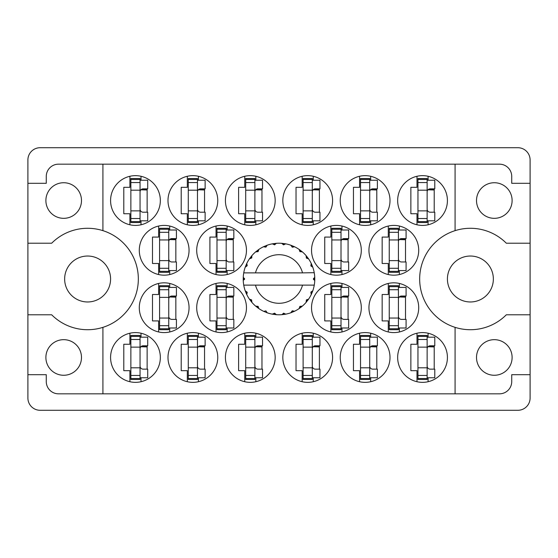 <?xml version="1.0" encoding="UTF-8"?>
<svg xmlns="http://www.w3.org/2000/svg" width="558" height="558" viewBox="0 0 558 558"><rect width="100%" height="100%" fill="white"/><g stroke="black" fill="none" stroke-linecap="round" stroke-linejoin="round"><path stroke-width="0.84" d="M45.889 200.531A17.8 17.8 0 0 0 63.689 218.331A17.8 17.8 0 0 0 81.489 200.531A17.8 17.8 0 0 0 63.689 182.731A17.8 17.8 0 0 0 45.889 200.531M45.889 357.469A17.8 17.8 0 0 0 63.689 375.269A17.8 17.8 0 0 0 81.489 357.469A17.8 17.8 0 0 0 63.689 339.669A17.8 17.8 0 0 0 45.889 357.469M64.644 279A22.969 22.969 0 0 0 87.613 301.969A22.969 22.969 0 0 0 110.582 279A22.969 22.969 0 0 0 87.613 256.031A22.969 22.969 0 0 0 64.644 279M447.418 279A22.969 22.969 0 0 0 470.387 301.969A22.969 22.969 0 0 0 493.356 279A22.969 22.969 0 0 0 470.387 256.031A22.969 22.969 0 0 0 447.418 279M512.111 357.469A17.8 17.8 0 0 1 494.311 375.269A17.8 17.8 0 0 1 476.511 357.469A17.8 17.8 0 0 1 494.311 339.669A17.8 17.8 0 0 1 512.111 357.469M512.111 200.531A17.8 17.8 0 0 1 494.311 218.331A17.8 17.8 0 0 1 476.511 200.531A17.8 17.8 0 0 1 494.311 182.731A17.8 17.8 0 0 1 512.111 200.531M102.923 230.649L102.923 164.171L455.077 164.171L455.077 230.649A50.715 50.715 0 0 0 455.077 327.351L455.077 393.829L102.923 393.829L102.923 327.351A50.715 50.715 0 0 0 102.923 230.649A50.715 50.715 0 0 0 51.678 243.211L27.9 243.211L27.9 398.042A12.248 12.248 0 0 0 40.148 410.29L517.852 410.29A12.248 12.248 0 0 0 530.1 398.042L530.1 159.958A12.248 12.248 0 0 0 517.852 147.71L40.148 147.71A12.248 12.248 0 0 0 27.9 159.958L27.9 243.211M110.582 200.531A24.88 24.88 0 0 0 135.461 225.411A24.88 24.88 0 0 0 160.341 200.531A24.88 24.88 0 0 0 135.461 175.651A24.88 24.88 0 0 0 110.582 200.531M139.291 250.291A24.88 24.88 0 0 0 164.171 275.171A24.88 24.88 0 0 0 189.05 250.291A24.88 24.88 0 0 0 164.171 225.411A24.88 24.88 0 0 0 139.291 250.291M196.702 250.291A24.88 24.88 0 0 0 221.582 275.171A24.88 24.88 0 0 0 246.462 250.291A24.88 24.88 0 0 0 221.582 225.411A24.88 24.88 0 0 0 196.702 250.291M311.538 250.291A24.88 24.88 0 0 0 336.418 275.171A24.88 24.88 0 0 0 361.298 250.291A24.88 24.88 0 0 0 336.418 225.411A24.88 24.88 0 0 0 311.538 250.291M368.95 250.291A24.88 24.88 0 0 0 393.829 275.171A24.88 24.88 0 0 0 418.709 250.291A24.88 24.88 0 0 0 393.829 225.411A24.88 24.88 0 0 0 368.95 250.291M167.993 200.531A24.88 24.88 0 0 0 192.873 225.411A24.88 24.88 0 0 0 217.76 200.531A24.88 24.88 0 0 0 192.873 175.651A24.88 24.88 0 0 0 167.993 200.531M225.411 200.531A24.88 24.88 0 0 0 250.291 225.411A24.88 24.88 0 0 0 275.171 200.531A24.88 24.88 0 0 0 250.291 175.651A24.88 24.88 0 0 0 225.411 200.531M282.829 200.531A24.88 24.88 0 0 0 307.709 225.411A24.88 24.88 0 0 0 332.589 200.531A24.88 24.88 0 0 0 307.709 175.651A24.88 24.88 0 0 0 282.829 200.531M340.24 200.531A24.88 24.88 0 0 0 365.127 225.411A24.88 24.88 0 0 0 390.007 200.531A24.88 24.88 0 0 0 365.127 175.651A24.88 24.88 0 0 0 340.24 200.531M397.659 357.469A24.88 24.88 0 0 0 422.539 382.349A24.88 24.88 0 0 0 447.418 357.469A24.88 24.88 0 0 0 422.539 332.589A24.88 24.88 0 0 0 397.659 357.469M340.24 357.469A24.88 24.88 0 0 0 365.127 382.349A24.88 24.88 0 0 0 390.007 357.469A24.88 24.88 0 0 0 365.127 332.589A24.88 24.88 0 0 0 340.24 357.469M282.829 357.469A24.88 24.88 0 0 0 307.709 382.349A24.88 24.88 0 0 0 332.589 357.469A24.88 24.88 0 0 0 307.709 332.589A24.88 24.88 0 0 0 282.829 357.469M225.411 357.469A24.88 24.88 0 0 0 250.291 382.349A24.88 24.88 0 0 0 275.171 357.469A24.88 24.88 0 0 0 250.291 332.589A24.88 24.88 0 0 0 225.411 357.469M167.993 357.469A24.88 24.88 0 0 0 192.873 382.349A24.88 24.88 0 0 0 217.76 357.469A24.88 24.88 0 0 0 192.873 332.589A24.88 24.88 0 0 0 167.993 357.469M368.95 307.709A24.88 24.88 0 0 0 393.829 332.589A24.88 24.88 0 0 0 418.709 307.709A24.88 24.88 0 0 0 393.829 282.829A24.88 24.88 0 0 0 368.95 307.709M311.538 307.709A24.88 24.88 0 0 0 336.418 332.589A24.88 24.88 0 0 0 361.298 307.709A24.88 24.88 0 0 0 336.418 282.829A24.88 24.88 0 0 0 311.538 307.709M397.659 200.531A24.88 24.88 0 0 0 422.539 225.411A24.88 24.88 0 0 0 447.418 200.531A24.88 24.88 0 0 0 422.539 175.651A24.88 24.88 0 0 0 397.659 200.531M196.702 307.709A24.88 24.88 0 0 0 221.582 332.589A24.88 24.88 0 0 0 246.462 307.709A24.88 24.88 0 0 0 221.582 282.829A24.88 24.88 0 0 0 196.702 307.709M139.291 307.709A24.88 24.88 0 0 0 164.171 332.589A24.88 24.88 0 0 0 189.05 307.709A24.88 24.88 0 0 0 164.171 282.829A24.88 24.88 0 0 0 139.291 307.709M110.582 357.469A24.88 24.88 0 0 0 135.461 382.349A24.88 24.88 0 0 0 160.341 357.469A24.88 24.88 0 0 0 135.461 332.589A24.88 24.88 0 0 0 110.582 357.469M129.909 176.279L129.909 187.328L123.785 187.328L123.785 213.735L129.909 213.735L129.909 224.783M158.618 226.039L158.618 237.087L152.494 237.087L152.494 263.495L158.618 263.495L158.618 274.543M216.037 226.039L216.037 237.087L209.913 237.087L209.913 263.495L216.037 263.495L216.037 274.543M330.866 226.039L330.866 237.087L324.742 237.087L324.742 263.495L330.866 263.495L330.866 274.543M388.284 226.039L388.284 237.087L382.16 237.087L382.16 263.495L388.284 263.495L388.284 274.543M187.328 176.279L187.328 187.328L181.204 187.328L181.204 213.735L187.328 213.735L187.328 224.783M244.739 176.279L244.739 187.328L238.615 187.328L238.615 213.735L244.739 213.735L244.739 224.783M302.157 176.279L302.157 187.328L296.033 187.328L296.033 213.735L302.157 213.735L302.157 224.783M359.575 176.279L359.575 187.328L353.451 187.328L353.451 213.735L359.575 213.735L359.575 224.783M416.993 333.217L416.993 344.265L410.862 344.265L410.862 370.672L416.993 370.672L416.993 381.721M359.575 333.217L359.575 344.265L353.451 344.265L353.451 370.672L359.575 370.672L359.575 381.721M302.157 333.217L302.157 344.265L296.033 344.265L296.033 370.672L302.157 370.672L302.157 381.721M244.739 333.217L244.739 344.265L238.615 344.265L238.615 370.672L244.739 370.672L244.739 381.721M187.328 333.217L187.328 344.265L181.204 344.265L181.204 370.672L187.328 370.672L187.328 381.721M388.284 283.457L388.284 294.505L382.16 294.505L382.16 320.913L388.284 320.913L388.284 331.961M330.866 283.457L330.866 294.505L324.742 294.505L324.742 320.913L330.866 320.913L330.866 331.961M416.993 176.279L416.993 187.328L410.862 187.328L410.862 213.735L416.993 213.735L416.993 224.783M216.037 283.457L216.037 294.505L209.913 294.505L209.913 320.913L216.037 320.913L216.037 331.961M158.618 283.457L158.618 294.505L152.494 294.505L152.494 320.913L158.618 320.913L158.618 331.961M129.909 333.217L129.909 344.265L123.785 344.265L123.785 370.672L129.909 370.672L129.909 381.721M102.923 164.171L58.52 164.171A12.248 12.248 0 0 0 46.272 176.419L46.272 183.303L27.9 183.303M530.1 183.303L511.728 183.303L511.728 176.419A12.248 12.248 0 0 0 499.48 164.171L455.077 164.171M530.1 243.211L506.322 243.211A50.715 50.715 0 0 0 455.077 230.649M455.077 393.829L499.48 393.829A12.248 12.248 0 0 0 511.728 381.581L511.728 374.697L530.1 374.697M455.077 327.351A50.715 50.715 0 0 0 506.322 314.789L530.1 314.789M102.923 393.829L58.52 393.829A12.248 12.248 0 0 1 46.272 381.581L46.272 374.697L27.9 374.697M27.9 314.789L51.678 314.789A50.715 50.715 0 0 0 102.923 327.351M141.007 381.721L141.007 377.759M141.007 337.178L141.007 333.217M147.138 369.145L147.138 345.793M169.716 331.961L169.716 327.992M169.716 287.419L169.716 283.457M175.84 319.385L175.84 296.033M227.134 331.961L227.134 327.992M227.134 287.419L227.134 283.457M233.258 319.385L233.258 296.033M428.091 224.783L428.091 220.822M428.091 180.241L428.091 176.279M434.215 212.207L434.215 188.855M341.963 331.961L341.963 327.992M341.963 287.419L341.963 283.457M348.087 319.385L348.087 296.033M399.382 331.961L399.382 327.992M399.382 287.419L399.382 283.457M405.506 319.385L405.506 296.033M198.425 381.721L198.425 377.759M198.425 337.178L198.425 333.217M204.549 369.145L204.549 345.793M255.843 381.721L255.843 377.759M255.843 337.178L255.843 333.217M261.967 369.145L261.967 345.793M313.261 381.721L313.261 377.759M313.261 337.178L313.261 333.217M319.385 369.145L319.385 345.793M370.672 381.721L370.672 377.759M370.672 337.178L370.672 333.217M376.796 369.145L376.796 345.793M428.091 381.721L428.091 377.759M428.091 337.178L428.091 333.217M434.215 369.145L434.215 345.793M370.672 224.783L370.672 220.822M370.672 180.241L370.672 176.279M376.796 212.207L376.796 188.855M313.261 224.783L313.261 220.822M313.261 180.241L313.261 176.279M319.385 212.207L319.385 188.855M255.843 224.783L255.843 220.822M255.843 180.241L255.843 176.279M261.967 212.207L261.967 188.855M198.425 224.783L198.425 220.822M198.425 180.241L198.425 176.279M204.549 212.207L204.549 188.855M399.382 274.543L399.382 270.581M399.382 230.008L399.382 226.039M405.506 261.967L405.506 238.615M341.963 274.543L341.963 270.581M341.963 230.008L341.963 226.039M348.087 261.967L348.087 238.615M227.134 274.543L227.134 270.581M227.134 230.008L227.134 226.039M233.258 261.967L233.258 238.615M169.716 274.543L169.716 270.581M169.716 230.008L169.716 226.039M175.84 261.967L175.84 238.615M141.007 224.783L141.007 220.822M141.007 180.241L141.007 176.279M147.138 212.207L147.138 188.855M427.135 221.582L427.135 178.525L417.949 178.525L417.949 222.537L427.135 222.537L427.135 221.582L417.949 221.582M427.135 179.481L417.949 179.481M427.135 180.241L434.787 180.241L434.787 188.855L430.197 188.855A3.062 3.062 0 0 0 427.135 191.917M427.135 220.822L434.787 220.822L434.787 212.207L430.197 212.207A3.062 3.062 0 0 1 427.135 209.145M427.979 189.804L434.215 189.992M428.649 189.281L434.215 189.608M140.051 378.519L140.051 335.463L130.865 335.463L130.865 379.475L140.051 379.475L140.051 378.519L130.865 378.519M140.051 336.418L130.865 336.418M140.051 337.178L147.71 337.178L147.71 345.793L143.113 345.793A3.062 3.062 0 0 0 140.051 348.855M140.051 377.759L147.71 377.759L147.71 369.145L143.113 369.145A3.062 3.062 0 0 1 140.051 366.083M140.895 346.741L147.138 346.93M141.565 346.218L147.138 346.546M168.76 328.76L168.76 285.696L159.574 285.696L159.574 329.715L168.76 329.715L168.76 328.76L159.574 328.76M168.76 286.659L159.574 286.659M168.76 287.419L176.419 287.419L176.419 296.033L171.822 296.033A3.062 3.062 0 0 0 168.76 299.095M168.76 327.992L176.419 327.992L176.419 319.385L171.822 319.385A3.062 3.062 0 0 1 168.76 316.323M169.604 296.982L175.84 297.17M170.274 296.451L175.84 296.786M226.178 328.76L226.178 285.696L216.992 285.696L216.992 329.715L226.178 329.715L226.178 328.76L216.992 328.76M226.178 286.659L216.992 286.659M226.178 287.419L233.83 287.419L233.83 296.033L229.24 296.033A3.062 3.062 0 0 0 226.178 299.095M226.178 327.992L233.83 327.992L233.83 319.385L229.24 319.385A3.062 3.062 0 0 1 226.178 316.323M227.022 296.982L233.258 297.17M227.692 296.451L233.258 296.786M341.008 328.76L341.008 285.696L331.822 285.696L331.822 329.715L341.008 329.715L341.008 328.76L331.822 328.76M341.008 286.659L331.822 286.659M341.008 287.419L348.666 287.419L348.666 296.033L344.07 296.033A3.062 3.062 0 0 0 341.008 299.095M341.008 327.992L348.666 327.992L348.666 319.385L344.07 319.385A3.062 3.062 0 0 1 341.008 316.323M341.852 296.982L348.087 297.17M342.521 296.451L348.087 296.786M398.426 328.76L398.426 285.696L389.24 285.696L389.24 329.715L398.426 329.715L398.426 328.76L389.24 328.76M398.426 286.659L389.24 286.659M398.426 287.419L406.085 287.419L406.085 296.033L401.488 296.033A3.062 3.062 0 0 0 398.426 299.095M398.426 327.992L406.085 327.992L406.085 319.385L401.488 319.385A3.062 3.062 0 0 1 398.426 316.323M399.27 296.982L405.506 297.17M399.94 296.451L405.506 296.786M197.469 378.519L197.469 335.463L188.283 335.463L188.283 379.475L197.469 379.475L197.469 378.519L188.283 378.519M197.469 336.418L188.283 336.418M197.469 337.178L205.128 337.178L205.128 345.793L200.531 345.793A3.062 3.062 0 0 0 197.469 348.855M197.469 377.759L205.128 377.759L205.128 369.145L200.531 369.145A3.062 3.062 0 0 1 197.469 366.083M198.313 346.741L204.549 346.93M198.983 346.218L204.549 346.546M254.887 378.519L254.887 335.463L245.701 335.463L245.701 379.475L254.887 379.475L254.887 378.519L245.701 378.519M254.887 336.418L245.701 336.418M254.887 337.178L262.539 337.178L262.539 345.793L257.949 345.793A3.062 3.062 0 0 0 254.887 348.855M254.887 377.759L262.539 377.759L262.539 369.145L257.949 369.145A3.062 3.062 0 0 1 254.887 366.083M255.731 346.741L261.967 346.93M256.394 346.218L261.967 346.546M312.299 378.519L312.299 335.463L303.113 335.463L303.113 379.475L312.299 379.475L312.299 378.519L303.113 378.519M312.299 336.418L303.113 336.418M312.299 337.178L319.957 337.178L319.957 345.793L315.361 345.793A3.062 3.062 0 0 0 312.299 348.855M312.299 377.759L319.957 377.759L319.957 369.145L315.361 369.145A3.062 3.062 0 0 1 312.299 366.083M313.15 346.741L319.385 346.93M313.812 346.218L319.385 346.546M369.717 378.519L369.717 335.463L360.531 335.463L360.531 379.475L369.717 379.475L369.717 378.519L360.531 378.519M369.717 336.418L360.531 336.418M369.717 337.178L377.375 337.178L377.375 345.793L372.779 345.793A3.062 3.062 0 0 0 369.717 348.855M369.717 377.759L377.375 377.759L377.375 369.145L372.779 369.145A3.062 3.062 0 0 1 369.717 366.083M370.561 346.741L376.796 346.93M371.23 346.218L376.796 346.546M427.135 378.519L427.135 335.463L417.949 335.463L417.949 379.475L427.135 379.475L427.135 378.519L417.949 378.519M427.135 336.418L417.949 336.418M427.135 337.178L434.787 337.178L434.787 345.793L430.197 345.793A3.062 3.062 0 0 0 427.135 348.855M427.135 377.759L434.787 377.759L434.787 369.145L430.197 369.145A3.062 3.062 0 0 1 427.135 366.083M427.979 346.741L434.215 346.93M428.649 346.218L434.215 346.546M369.717 221.582L369.717 178.525L360.531 178.525L360.531 222.537L369.717 222.537L369.717 221.582L360.531 221.582M369.717 179.481L360.531 179.481M369.717 180.241L377.375 180.241L377.375 188.855L372.779 188.855A3.062 3.062 0 0 0 369.717 191.917M369.717 220.822L377.375 220.822L377.375 212.207L372.779 212.207A3.062 3.062 0 0 1 369.717 209.145M370.561 189.804L376.796 189.992M371.23 189.281L376.796 189.608M312.299 221.582L312.299 178.525L303.113 178.525L303.113 222.537L312.299 222.537L312.299 221.582L303.113 221.582M312.299 179.481L303.113 179.481M312.299 180.241L319.957 180.241L319.957 188.855L315.361 188.855A3.062 3.062 0 0 0 312.299 191.917M312.299 220.822L319.957 220.822L319.957 212.207L315.361 212.207A3.062 3.062 0 0 1 312.299 209.145M313.15 189.804L319.385 189.992M313.812 189.281L319.385 189.608M254.887 221.582L254.887 178.525L245.701 178.525L245.701 222.537L254.887 222.537L254.887 221.582L245.701 221.582M254.887 179.481L245.701 179.481M254.887 180.241L262.539 180.241L262.539 188.855L257.949 188.855A3.062 3.062 0 0 0 254.887 191.917M254.887 220.822L262.539 220.822L262.539 212.207L257.949 212.207A3.062 3.062 0 0 1 254.887 209.145M255.731 189.804L261.967 189.992M256.394 189.281L261.967 189.608M197.469 221.582L197.469 178.525L188.283 178.525L188.283 222.537L197.469 222.537L197.469 221.582L188.283 221.582M197.469 179.481L188.283 179.481M197.469 180.241L205.128 180.241L205.128 188.855L200.531 188.855A3.062 3.062 0 0 0 197.469 191.917M197.469 220.822L205.128 220.822L205.128 212.207L200.531 212.207A3.062 3.062 0 0 1 197.469 209.145M198.313 189.804L204.549 189.992M198.983 189.281L204.549 189.608M398.426 271.341L398.426 228.285L389.24 228.285L389.24 272.304L398.426 272.304L398.426 271.341L389.24 271.341M398.426 229.24L389.24 229.24M398.426 230.008L406.085 230.008L406.085 238.615L401.488 238.615A3.062 3.062 0 0 0 398.426 241.677M398.426 270.581L406.085 270.581L406.085 261.967L401.488 261.967A3.062 3.062 0 0 1 398.426 258.905M399.27 239.57L405.506 239.752M399.94 239.04L405.506 239.368M341.008 271.341L341.008 228.285L331.822 228.285L331.822 272.304L341.008 272.304L341.008 271.341L331.822 271.341M341.008 229.24L331.822 229.24M341.008 230.008L348.666 230.008L348.666 238.615L344.07 238.615A3.062 3.062 0 0 0 341.008 241.677M341.008 270.581L348.666 270.581L348.666 261.967L344.07 261.967A3.062 3.062 0 0 1 341.008 258.905M341.852 239.57L348.087 239.752M342.521 239.04L348.087 239.368M226.178 271.341L226.178 228.285L216.992 228.285L216.992 272.304L226.178 272.304L226.178 271.341L216.992 271.341M226.178 229.24L216.992 229.24M226.178 230.008L233.83 230.008L233.83 238.615L229.24 238.615A3.062 3.062 0 0 0 226.178 241.677M226.178 270.581L233.83 270.581L233.83 261.967L229.24 261.967A3.062 3.062 0 0 1 226.178 258.905M227.022 239.57L233.258 239.752M227.692 239.04L233.258 239.368M168.76 271.341L168.76 228.285L159.574 228.285L159.574 272.304L168.76 272.304L168.76 271.341L159.574 271.341M168.76 229.24L159.574 229.24M168.76 230.008L176.419 230.008L176.419 238.615L171.822 238.615A3.062 3.062 0 0 0 168.76 241.677M168.76 270.581L176.419 270.581L176.419 261.967L171.822 261.967A3.062 3.062 0 0 1 168.76 258.905M169.604 239.57L175.84 239.752M170.274 239.04L175.84 239.368M140.051 221.582L140.051 178.525L130.865 178.525L130.865 222.537L140.051 222.537L140.051 221.582L130.865 221.582M140.051 179.481L130.865 179.481M140.051 180.241L147.71 180.241L147.71 188.855L143.113 188.855A3.062 3.062 0 0 0 140.051 191.917M140.051 220.822L147.71 220.822L147.71 212.207L143.113 212.207A3.062 3.062 0 0 1 140.051 209.145M140.895 189.804L147.138 189.992M141.565 189.281L147.138 189.608M313.952 272.876L314.259 272.876A35.789 35.789 0 0 1 314.754 277.347L313.45 278.679L313.45 279.321L314.761 280.472M314.761 280.507L314.761 277.535M293.906 311.538L294.568 311.224A35.789 35.789 0 0 0 299.123 308.595L302.38 306.098A35.789 35.789 0 0 0 306.098 302.38L308.595 299.123A35.789 35.789 0 0 0 311.224 294.568L312.794 290.781A35.789 35.789 0 0 0 314.161 285.696L314.259 285.124A35.789 35.789 0 0 0 314.754 280.653L314.789 279L313.45 279L314.768 277.682A35.789 35.789 0 0 1 314.782 278.435M243.218 279.565A35.789 35.789 0 0 0 243.232 280.318L244.55 279.321L244.55 278.679L243.246 277.347L243.232 280.318L244.55 279L243.211 279L244.55 279L243.239 277.591M251.428 301.815L251.902 302.38A35.789 35.789 0 0 0 255.62 306.098L258.877 308.595A35.789 35.789 0 0 0 263.432 311.224L267.219 312.794L265.908 310.869L263.767 311.385M266.529 312.543L267.219 312.794A35.789 35.789 0 0 0 272.304 314.161L276.37 314.691L274.599 313.171L272.304 314.161L273.029 314.287M275.638 314.628L276.37 314.691A35.789 35.789 0 0 0 281.63 314.691L285.696 314.161L283.597 313.143L281.999 314.663M284.971 314.287L285.696 314.161A35.789 35.789 0 0 0 290.781 312.794L294.568 311.224L292.273 310.792L290.781 312.794L291.471 312.543M300.085 306.475L300.79 307.395L302.38 306.098L299.89 306.391L299.123 308.595L299.73 308.176M306.475 300.085L307.395 300.79L308.595 299.123L306.391 299.89L306.098 302.38L306.572 301.815M312.543 291.471L312.794 290.781L310.869 292.092L311.224 294.568L311.538 293.906L311.224 294.568M302.52 285.124L255.48 285.124A24.308 24.308 0 0 0 302.52 285.124L313.889 285.124L314.161 285.696L314.259 285.124L312.899 285.124M255.48 285.124L243.741 285.124L243.839 285.696L244.111 285.124M243.811 285.522L243.839 285.696A35.789 35.789 0 0 0 245.206 290.781L246.776 294.568L247.208 292.273L245.206 290.781M246.999 292.252L245.932 292.699L246.776 294.568A35.789 35.789 0 0 0 249.405 299.123L249.824 299.73M251.609 299.89L249.405 299.123L251.902 302.38L251.609 299.89M257.915 306.475L257.21 307.395L258.877 308.595L258.11 306.391L255.62 306.098L256.185 306.572M251.525 300.085L250.605 300.79M243.246 280.653A35.789 35.789 0 0 0 243.741 285.124L243.839 285.696M311.538 264.094L311.224 263.432A35.789 35.789 0 0 0 308.595 258.877L306.098 255.62A35.789 35.789 0 0 0 302.38 251.902L299.123 249.405L299.73 249.824L299.123 249.405L299.89 251.609L302.38 251.902L301.815 251.428M255.48 272.876L302.52 272.876A24.308 24.308 0 0 0 255.48 272.876L244.111 272.876L243.839 272.304L244.048 272.876M245.457 266.529L245.206 267.219L247.208 265.727L246.776 263.432L246.462 264.094M243.246 277.347A35.789 35.789 0 0 1 243.741 272.876L245.101 272.876M249.824 258.27L249.405 258.877A35.789 35.789 0 0 0 246.776 263.432L245.206 267.219A35.789 35.789 0 0 0 243.839 272.304L243.741 272.876M302.52 272.876L314.231 272.681M314.252 272.813L314.161 272.304L313.889 272.876M314.259 272.876L314.161 272.304A35.789 35.789 0 0 0 312.794 267.219L312.543 266.529M310.869 265.908L312.794 267.219L311.224 263.432L310.869 265.908M306.098 255.62L306.391 258.11L308.595 258.877L308.176 258.27M299.123 249.405A35.789 35.789 0 0 0 294.568 246.776L293.906 246.462M292.273 247.208L294.568 246.776L290.781 245.206L292.273 247.208M291.471 245.457L290.781 245.206A35.789 35.789 0 0 0 285.696 243.839L284.971 243.713M283.597 244.857L285.696 243.839L281.63 243.309L283.597 244.857M282.362 243.372L281.63 243.309A35.789 35.789 0 0 0 276.37 243.309L275.638 243.372M274.599 244.829L276.37 243.309L272.304 243.839L274.599 244.829M273.029 243.713L272.304 243.839A35.789 35.789 0 0 0 267.219 245.206L266.529 245.457M265.908 247.131L267.219 245.206L263.432 246.776L265.908 247.131M264.094 246.462L263.432 246.776A35.789 35.789 0 0 0 258.877 249.405L258.27 249.824M258.11 251.609L258.877 249.405L255.62 251.902L258.11 251.609M256.185 251.428L255.62 251.902A35.789 35.789 0 0 0 251.902 255.62L251.428 256.185M251.728 257.949L251.902 255.62L249.405 258.877L251.728 257.949M246.999 265.748L245.932 265.301M251.525 257.915L250.605 257.21M257.915 251.525L257.21 250.605M265.748 246.999L265.301 245.932M274.48 244.662L274.327 243.518M283.52 244.662L283.673 243.518M307.395 257.21L306.788 257.677M292.252 246.999L292.699 245.932M300.085 251.525L300.79 250.605M312.068 265.301L311.357 265.594M314.768 280.318L313.45 279M311.001 292.252L312.068 292.699L312.794 290.781M292.252 311.001L292.699 312.068M283.52 313.338L283.673 314.482L285.696 314.161M246.462 293.906L246.776 294.568M274.327 314.482L274.48 313.338M427.135 190.194L417.949 190.194M427.135 182.543L417.949 182.543M427.135 210.868L417.949 210.868M427.135 218.52L417.949 218.52M140.051 347.132L130.865 347.132M140.051 339.48L130.865 339.48M140.051 367.806L130.865 367.806M140.051 375.457L130.865 375.457M168.76 297.372L159.574 297.372M168.76 289.721L159.574 289.721M168.76 318.046L159.574 318.046M168.76 325.691L159.574 325.691M226.178 297.372L216.992 297.372M226.178 289.721L216.992 289.721M226.178 318.046L216.992 318.046M226.178 325.691L216.992 325.691M341.008 297.372L331.822 297.372M341.008 289.721L331.822 289.721M341.008 318.046L331.822 318.046M341.008 325.691L331.822 325.691M398.426 297.372L389.24 297.372M398.426 289.721L389.24 289.721M398.426 318.046L389.24 318.046M398.426 325.691L389.24 325.691M197.469 347.132L188.283 347.132M197.469 339.48L188.283 339.48M197.469 367.806L188.283 367.806M197.469 375.457L188.283 375.457M254.887 347.132L245.701 347.132M254.887 339.48L245.701 339.48M254.887 367.806L245.701 367.806M254.887 375.457L245.701 375.457M312.299 347.132L303.113 347.132M312.299 339.48L303.113 339.48M312.299 367.806L303.113 367.806M312.299 375.457L303.113 375.457M369.717 347.132L360.531 347.132M369.717 339.48L360.531 339.48M369.717 367.806L360.531 367.806M369.717 375.457L360.531 375.457M427.135 347.132L417.949 347.132M427.135 339.48L417.949 339.48M427.135 367.806L417.949 367.806M427.135 375.457L417.949 375.457M369.717 190.194L360.531 190.194M369.717 182.543L360.531 182.543M369.717 210.868L360.531 210.868M369.717 218.52L360.531 218.52M312.299 190.194L303.113 190.194M312.299 182.543L303.113 182.543M312.299 210.868L303.113 210.868M312.299 218.52L303.113 218.52M254.887 190.194L245.701 190.194M254.887 182.543L245.701 182.543M254.887 210.868L245.701 210.868M254.887 218.52L245.701 218.52M197.469 190.194L188.283 190.194M197.469 182.543L188.283 182.543M197.469 210.868L188.283 210.868M197.469 218.52L188.283 218.52M398.426 239.954L389.24 239.954M398.426 232.309L389.24 232.309M398.426 260.628L389.24 260.628M398.426 268.279L389.24 268.279M341.008 239.954L331.822 239.954M341.008 232.309L331.822 232.309M341.008 260.628L331.822 260.628M341.008 268.279L331.822 268.279M226.178 239.954L216.992 239.954M226.178 232.309L216.992 232.309M226.178 260.628L216.992 260.628M226.178 268.279L216.992 268.279M168.76 239.954L159.574 239.954M168.76 232.309L159.574 232.309M168.76 260.628L159.574 260.628M168.76 268.279L159.574 268.279M140.051 190.194L130.865 190.194M140.051 182.543L130.865 182.543M140.051 210.868L130.865 210.868M140.051 218.52L130.865 218.52"/></g></svg>
